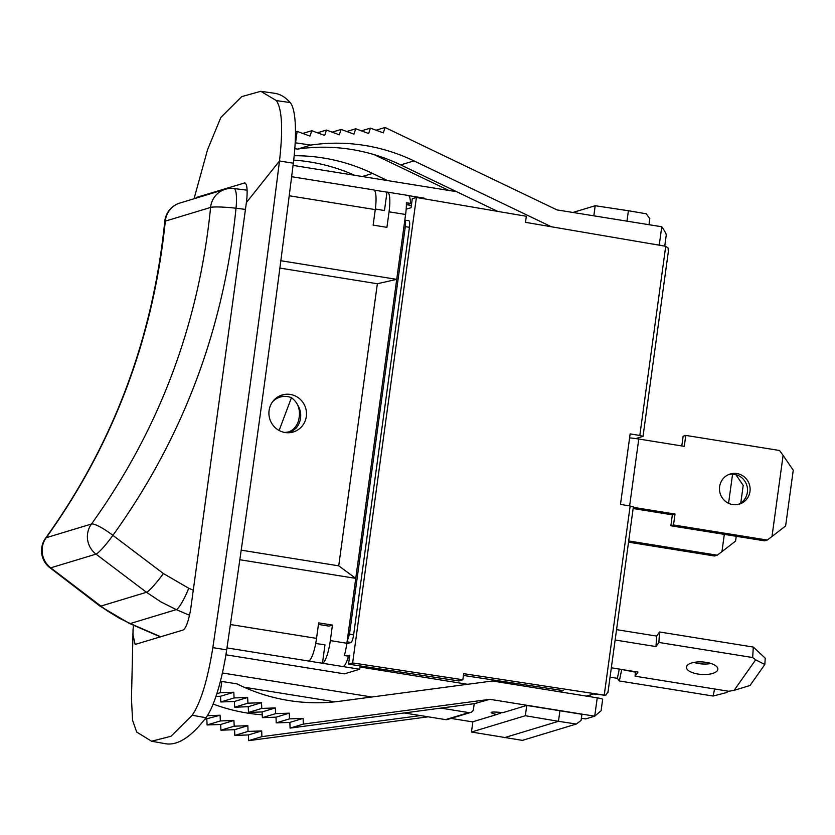 <?xml version="1.0" encoding="UTF-8"?>
<svg xmlns="http://www.w3.org/2000/svg" width="835" height="835" viewBox="0 0 835 835"><rect width="100%" height="100%" fill="white"/><g stroke="black" fill="none" stroke-linecap="round" stroke-linejoin="round"><path stroke-width="1.25" d="M272.69 401.645A17.89 17.358 -106.8 0 1 280.049 397.116A17.89 17.358 -106.8 0 1 291.457 397.679C298.92 403.326 301.164 411.404 298.168 421.905C296.081 427.134 292.814 430.495 288.357 431.977L284.839 432.478M275.686 398.472A17.89 17.358 -106.8 0 1 276.729 398.118L280.049 397.116M133.527 625.248A21.47 4.697 -80.9 0 0 133.078 629.308L131.471 698.791L132.556 720.261L136.679 732.055L151.563 741.229L170.956 736.293L192.175 715.261C200.776 702.496 207.665 679.961 212.831 647.657C236.931 484.874 259.142 322.654 279.485 161.009C283.117 129.174 282.073 109.03 276.375 100.597L260.77 91.307L241.701 96.63L220.878 117.391L207.55 149.715L194.044 198.751M195.63 198.271L196.914 197.279L244.822 182.896M245.302 183.105L244.3 182.938C246.722 182.875 247.588 187.906 246.889 198.02A21.47 4.686 -80.9 0 1 246.377 202.592L190.923 607.389A21.47 4.686 -80.9 0 1 190.171 612.034C188.042 622.576 185.673 628.578 183.053 630.049L135.166 644.432L132.817 634.151M288.357 431.977L287.094 432.363A17.89 17.358 -106.8 0 1 286.029 432.645M526.749 705.439L525.34 715.72L471.462 732.024L522.397 740.374L576.338 724.039L581.087 720.448L581.932 714.301L526.749 705.439L502.847 712.672A14.31 1.482 -172.2 0 0 491.147 712.537A14.31 1.482 -172.2 0 0 496.773 714.509L501.908 712.568M576.338 724.039L558.469 721.315L559.92 710.731M525.34 715.72L558.469 721.315L504.444 737.66M471.462 732.024L472.871 721.743L496.773 714.509M621.188 669.378L635.331 672.185M700.127 663.762L695.033 662.771M610.051 677.143L617.368 678.323L619.351 680.963L713.111 696.035L727.055 692.434L727.348 691.036M619.299 669.075L617.368 678.323M621.637 669.983L619.351 680.963M714.583 688.979L713.111 696.035M347.151 655.966L349.781 655.162L348.55 664.159L352.631 662.927L416.394 197.477L412.302 198.709L411.07 207.706L406.175 209.188M346.807 643.733L350.982 642.47C352.046 641.739 352.923 639.213 353.612 634.913L409.442 227.297C409.912 223.383 409.734 221.191 408.92 220.732L404.839 220.096C405.601 220.67 405.758 222.851 405.299 226.65L349.468 634.235L347.089 641.645M563.009 690.597L559.262 691.735M463.435 675.452L563.145 690.618L559.387 691.756M668.25 251.502L668.136 248.058L665.725 246.304L525.507 222.34L526.332 216.275L416.394 197.477M348.55 664.159L458.885 680.953L462.851 679.753L463.675 673.678L604.237 695.137L593.497 693.979L586.462 696.108M462.851 679.753L352.631 662.927M665.725 246.304L639.808 435.463L630.143 433.897L620.489 504.413L630.154 505.979L604.237 695.137L605.939 695.033L603.194 695.451M590.157 696.703L590.272 694.96M635.79 438.584L643.034 436.34L639.808 435.463M649.004 224.698L649.818 218.718L646.238 213.781L628.411 210.733L626.981 221.16M572.925 212.466L595.209 205.723L593.821 215.827M595.209 205.723L628.411 210.733M633.264 506.939L630.154 505.979M607.932 691.871L605.939 695.033M628.703 540.965L717.234 555.202L721.951 551.632L724.321 534.369M728.569 503.296L732.566 474.176M628.536 542.166L714.583 556.006L717.234 555.202M736.23 536.289L735.572 541.09L721.951 551.632M735.917 474.708L743.202 485.385L740.791 502.973M616.554 629.653L656.634 636.093L659.535 631.98L753.306 647.062L765.225 658.168L764.829 664.493L755.665 659.796L734.111 690.347L728.851 691.276L635.08 676.193L637.992 672.081L611.335 667.791M711.044 663.491A15.74 6.273 3.6 0 1 698.665 663.564A15.74 6.273 3.6 0 1 693.885 662.426M615.134 640.017L655.986 646.582L658.888 642.459L752.659 657.542L755.665 659.796M698.018 674.043A15.74 6.273 3.6 0 1 686.433 667.228A15.74 6.273 3.6 0 1 702.527 661.946A15.74 6.273 3.6 0 1 717.86 669.179A15.74 6.273 3.6 0 1 698.018 674.043M656.634 636.093L655.986 646.582M659.535 631.98L658.888 642.459M753.306 647.062L752.659 657.542M764.829 664.493L750.028 685.483L734.111 690.347M635.362 671.653L635.08 676.193M629.621 505.895L638.775 439.022L684.283 446.339L685.785 435.411L779.546 450.493L783.105 455.388L771.999 536.487L767.281 540.057L764.63 540.85L670.86 525.779L672.363 514.851L633.149 508.536M681.798 445.942L683.134 436.214L685.785 435.411M728.934 474.457A15.74 15.28 -106.8 0 1 738.015 504.476M767.281 540.057L673.511 524.975L675.014 514.047L633.316 507.336M732.681 504.58A15.74 15.28 -106.8 0 1 730.239 473.998A15.74 15.28 -106.8 0 1 749.423 484.634A15.74 15.28 -106.8 0 1 732.681 504.58M638.775 439.022A14.31 1.482 -172.2 0 0 629.6 437.874M771.999 536.487L785.62 525.946L793.25 470.23L783.105 455.388M670.86 525.779L673.511 524.975M672.363 514.851L675.014 514.047M474.238 703.665L489.926 699.323L594.718 716.179L585.742 718.893L581.379 718.319M472.85 721.92L450.994 718.413M376.042 130.208L385.05 127.484L556.966 209.898L661.758 226.755C664.702 230.898 666.205 233.685 666.257 235.105L664.743 246.137M648.482 243.361L659.253 245.093A7.16 0.741 7.8 0 1 662.99 245.834M411.384 205.462L406.415 204.659L410.507 203.427L406.374 202.759A21.47 4.697 -80.9 0 1 405.601 214.48L389.058 211.819A21.47 4.697 -80.9 0 0 387.492 192.133A21.47 4.697 -80.9 0 0 386.981 192.165L384.465 210.566L375.353 208.99M360.135 665.923L359.687 669.242L343.133 666.58A21.47 4.697 -80.9 0 0 348.487 656.174L344.354 655.517A21.47 4.697 -80.9 0 0 346.869 643.263L355.752 578.373L239.833 559.732M349.364 658.22L347.945 657.99M467.579 684.293L359.989 666.988M220.221 681.913L221.786 681.433L236.952 683.875A186.069 180.537 -106.8 0 0 339.96 701.233L492.431 680.995L597.234 697.841A7.16 0.741 -172.2 0 1 602.661 699.312L601.096 710.773L594.718 716.179L597.234 697.841M245.448 209.387L236.023 208.228A21.47 2.119 -174.6 0 0 210.597 207.435A21.47 20.833 -106.8 0 1 225.168 189.326A21.47 21.47 0 0 1 234.009 188.564A21.47 4.415 -83 0 1 236.023 208.228C223.905 329.053 182.865 438.093 112.902 535.36A21.47 2.756 127.1 0 1 96.004 554.127L146.48 592.286A21.47 2.756 127.1 0 0 163.378 573.53L112.902 535.36A21.47 4.091 -143.9 0 0 91.453 524.015L46.186 537.719C113.633 443.667 153.348 338.144 165.32 221.139A21.47 20.833 -106.8 0 1 179.89 203.03A21.47 21.47 0 0 0 164.745 221.515A21.47 1.921 5.5 0 1 165.32 221.139L210.597 207.435C198.887 324.356 159.172 429.879 91.453 524.015A21.47 20.833 -106.8 0 0 96.004 554.127L50.726 567.831A21.47 20.833 -106.8 0 1 46.186 537.719A21.47 4.279 36 0 0 45.622 538.095A21.47 21.47 0 0 0 49.933 567.748A21.47 3.455 -52.5 0 0 50.726 567.831L106.692 610.489L119.259 618.182L130.27 623.547L176.289 609.623L160.884 601.878L146.48 592.286L100.701 606.147A21.47 3.455 -52.5 0 1 99.908 606.064L49.933 567.748M291.457 397.679L279.12 430.474M297.834 405.257L298.92 407.313A19.32 18.746 -106.8 0 1 296.06 428.178L290.34 432.613M373.558 222.11L373.422 223.102M448.771 190.432L374.08 154.621M293.711 160.132A186.069 180.537 -106.8 0 1 354.656 175.298M294.181 155.727A186.069 180.537 -106.8 0 1 372.556 173.429L387.45 180.569M294.807 148.661L297.511 149.1A186.069 180.537 -106.8 0 1 400.727 164.902L497.629 211.359M297.511 149.1L310.766 145.081A186.069 180.537 -106.8 0 1 413.983 160.894L551.371 226.755M295.193 142.775L310.766 145.081M295.486 131.867L297.135 131.366L295.59 142.649M302.781 133.443L311.789 130.719L309.983 136.084L297.135 131.366M317.436 132.796L326.443 130.072L324.638 135.437L311.789 130.719M332.09 132.149L341.098 129.425L339.292 134.79L326.443 130.072M346.744 131.502L355.741 128.778L353.946 134.143L341.098 129.425M361.398 130.855L370.396 128.131L368.673 133.527L355.741 128.778M385.05 127.484L383.328 132.88L370.396 128.131M215.931 696.421L220.544 696.254L220.826 701.964L234.395 701.484L234.677 707.193L248.245 706.713L248.527 712.422L262.086 711.942L262.367 717.651L276.02 717.171L276.218 722.88L289.87 722.4L290.069 728.11L476.67 703.341M207.362 715.689L220.075 715.24L220.356 720.949L233.915 720.469L234.207 726.179L247.849 725.698L248.047 731.408L261.699 730.928L261.898 736.637L420.506 715.585M262.232 714.812A186.069 180.537 -106.8 0 1 213.123 704.041M204.711 719.332L220.075 715.24M206.819 719.248L207.101 724.957L220.356 720.949M207.101 724.957L220.659 724.488L233.915 720.469M220.659 724.488L220.941 730.187L234.207 726.179M220.941 730.187L234.593 729.707L247.849 725.698M234.593 729.707L234.792 735.416L248.047 731.408M234.792 735.416L248.444 734.936L261.699 730.928M248.444 734.936L248.642 740.645L261.898 736.637M248.642 740.645L428.178 716.816M290.069 728.11L303.324 724.102L489.926 699.323M289.87 722.4L303.126 718.392L303.324 724.102M276.218 722.88L289.474 718.872L303.126 718.392M276.02 717.171L289.275 713.163L289.474 718.872M262.367 717.651L275.633 713.643L289.275 713.163M262.086 711.942L275.341 707.934L275.633 713.643M248.527 712.422L261.783 708.414L275.341 707.934M248.245 706.713L261.501 702.705L261.783 708.414M234.677 707.193L247.932 703.185L261.501 702.705M234.395 701.484L247.651 697.476L247.932 703.185M220.826 701.964L234.082 697.945L247.651 697.476M220.544 696.254L233.8 692.246L234.082 697.945M216.808 693.76L220.242 692.716L233.8 692.246M221.786 681.433L220.242 692.716M474.176 704.093L473.508 709.03A4.29 4.165 -106.8 0 1 468.79 712.599L440.828 708.101M468.79 712.599L445.587 719.613A4.29 4.165 73.2 0 0 447.414 719.499L470.606 712.474M424.128 198.803L424.211 198.156L408.649 195.651M359.687 669.242L344.438 673.855L225.899 654.797M456.588 191.685L293.064 165.393M315.693 643.482L324.972 644.86L322.456 663.261L226.963 647.908M371.825 697.006L222.381 672.968M445.587 719.613L404.192 712.965M334.95 701.828L244.018 687.205M374.174 190.109L386.981 192.165M387.492 192.133L408.179 195.453A21.47 4.697 99.1 0 1 410.507 203.427M291.634 176.717L373.704 189.91A21.47 4.697 99.1 0 1 375.27 209.606L289.213 195.766M318.448 624.413L329.011 626.125L332.445 625.081L318.657 622.868L316.538 638.378A21.47 4.697 99.1 0 1 308.668 661.038M332.445 625.081L330.326 640.602A21.47 4.697 -80.9 0 1 322.456 663.261L343.133 666.58M377.357 283.743L338.718 565.838L355.752 578.373L396.719 279.36L377.357 283.743L279.882 268.077M338.718 565.838L241.211 550.161M151.563 741.229L165.309 743.693A429.388 93.917 -80.9 0 0 205.953 717.714A71.559 15.656 -80.9 0 0 226.671 649.86A5009.509 1095.666 -80.9 0 0 293.336 163.201A71.559 15.656 -80.9 0 0 290.215 102.569A429.388 93.917 -80.9 0 0 274.6 93.28L260.77 91.307M405.601 214.48L396.719 279.36L280.842 260.729M389.058 211.819L386.929 227.339L373.141 225.116L375.27 209.606M285.674 396.406L279.308 396.103M290.319 394.444A19.32 18.746 73.2 0 0 282.115 394.986A19.32 18.746 73.2 0 0 269.768 418.919A19.32 18.746 73.2 0 0 293.315 431.977A19.32 18.746 73.2 0 0 306.445 412.239A19.32 18.746 73.2 0 0 290.319 394.444M293.336 163.201L279.485 161.009L246.377 202.592M350.982 642.47L347.068 641.823M353.612 634.913L349.468 634.235M409.442 227.297L405.299 226.65M189.514 615.27L176.289 609.623A21.47 3.653 113.2 0 0 188.731 588.258L193.282 590.199M160.779 636.792L130.27 623.547A21.47 4.384 -66.5 0 1 129.54 623.515L99.908 606.064M163.378 573.53L188.731 588.258M362.317 176.529L372.556 173.429M400.727 164.902L413.983 160.894M659.253 245.093L661.758 226.755M316.538 638.378L230.408 624.528M346.869 643.263L330.326 640.602M212.831 647.657L226.671 649.86M192.175 715.261L205.953 717.714M276.375 100.597L290.215 102.569M198.177 197.498L196.914 197.279M668.501 250.479L643.034 436.34M633.379 506.855L607.922 692.716M225.168 189.326L179.89 203.03M234.009 188.564L247.118 190.171M45.622 538.095C113.163 444.147 152.868 338.624 164.745 221.515M129.54 623.515L160.393 636.907"/></g></svg>
